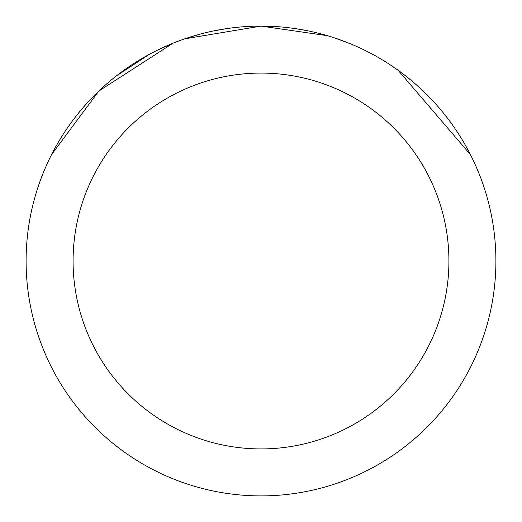 <?xml version="1.0" encoding="UTF-8"?>
<svg xmlns="http://www.w3.org/2000/svg" width="522" height="522" viewBox="0 0 522 522"><rect width="100%" height="100%" fill="white"/><g stroke="black" fill="none" stroke-linecap="round" stroke-linejoin="round"><path stroke-width="0.78" d="M184.834 38.824L260.987 26.1L327.418 35.685M334.837 38.008L350.751 43.926M254.018 26.204L261 26.1A234.9 234.9 0 0 1 495.9 261A234.9 234.9 0 0 1 261 495.9A234.9 234.9 0 0 1 26.1 261A234.9 234.9 0 0 1 261 26.1L273.234 26.42M296.77 28.841L306.427 30.537M389.419 64.31L398.09 70.255L470.407 154.571M261 73.08A187.92 187.92 0 0 1 448.92 261A187.92 187.92 0 0 1 261 448.92A187.92 187.92 0 0 1 73.08 261A187.92 187.92 0 0 1 261 73.08M181.656 39.907L172.939 43.235L156.711 50.523M51.619 154.525L98.899 90.991L172.939 43.261M115.78 76.369L149.194 54.419M186.954 38.08L201.211 33.839M208.363 32.077L210.992 31.483M212.885 31.079L227.109 28.56M261 26.12L184.84 38.791"/></g></svg>
